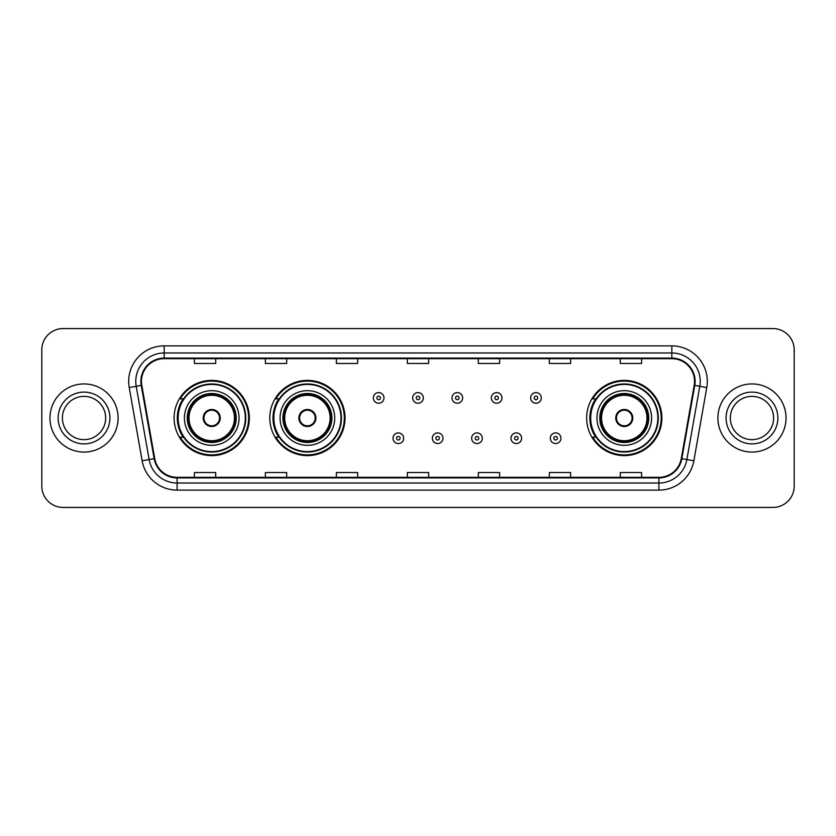 <?xml version="1.0" encoding="UTF-8"?>
<svg xmlns="http://www.w3.org/2000/svg" width="836" height="836" viewBox="0 0 836 836"><rect width="100%" height="100%" fill="white"/><g stroke="black" fill="none" stroke-linecap="round" stroke-linejoin="round"><path stroke-width="1.25" d="M586.653 418A37.62 37.62 0 0 0 624.273 455.62A37.62 37.62 0 0 0 661.893 418A37.62 37.62 0 0 0 624.273 380.38A37.62 37.62 0 0 0 586.653 418M269.788 418A37.62 37.62 0 0 0 307.408 455.62A37.62 37.62 0 0 0 345.028 418A37.62 37.62 0 0 0 307.408 380.38A37.62 37.62 0 0 0 269.788 418M174.107 418A37.62 37.62 0 0 0 211.727 455.62A37.62 37.62 0 0 0 249.347 418A37.62 37.62 0 0 0 211.727 380.38A37.62 37.62 0 0 0 174.107 418M183.126 437.165A34.422 34.422 0 0 1 183.126 398.835M278.816 437.165A34.422 34.422 0 0 1 278.816 398.835M595.671 437.165A34.422 34.422 0 0 1 595.671 398.835M41.8 349.856L41.8 486.144A21.297 21.297 0 0 0 63.097 507.431L772.903 507.431A21.297 21.297 0 0 0 794.2 486.144L794.2 349.856A21.297 21.297 0 0 0 772.903 328.569L63.097 328.569A21.297 21.297 0 0 0 41.8 349.856L41.8 486.144M49.961 418A34.067 34.067 0 0 0 84.039 452.067A34.067 34.067 0 0 0 118.106 418A34.067 34.067 0 0 0 84.039 383.933A34.067 34.067 0 0 0 49.961 418A34.067 34.067 0 0 0 84.039 452.067A34.067 34.067 0 0 0 118.106 418A34.067 34.067 0 0 0 84.039 383.933A34.067 34.067 0 0 0 49.961 418M717.894 418A34.067 34.067 0 0 0 751.961 452.067A34.067 34.067 0 0 0 786.039 418A34.067 34.067 0 0 0 751.961 383.933A34.067 34.067 0 0 0 717.894 418A34.067 34.067 0 0 0 751.961 452.067A34.067 34.067 0 0 0 786.039 418A34.067 34.067 0 0 0 751.961 383.933A34.067 34.067 0 0 0 717.894 418M141.462 381.373A22.718 22.718 0 0 1 164.169 358.665L671.83 358.665A22.718 22.718 0 0 1 694.193 385.323L681.277 458.567A22.718 22.718 0 0 1 658.914 477.335L177.086 477.335A22.718 22.718 0 0 1 154.723 458.567L141.806 385.323A22.718 22.718 0 0 1 141.462 381.373M140.887 381.373A23.283 23.283 0 0 0 141.242 385.417L154.158 458.671A23.283 23.283 0 0 0 177.086 477.91L658.914 477.91A23.283 23.283 0 0 0 681.842 458.671L694.758 385.417A23.283 23.283 0 0 0 671.83 358.09L164.169 358.09A23.283 23.283 0 0 0 140.887 381.373M129.225 387.538A35.488 35.488 0 0 1 164.169 345.885L671.83 345.885A35.488 35.488 0 0 1 706.775 387.538L693.859 460.793A35.488 35.488 0 0 1 658.914 490.115L177.086 490.115A35.488 35.488 0 0 1 142.141 460.793L129.225 387.538L136.205 386.305A28.393 28.393 0 0 1 164.169 352.98L671.83 352.98A28.393 28.393 0 0 1 699.795 386.305L686.868 459.56A28.393 28.393 0 0 1 658.914 483.02L177.086 483.02A28.393 28.393 0 0 1 149.132 459.56L136.205 386.305A28.393 28.393 0 0 1 135.777 381.373M772.903 328.569L63.097 328.569M63.097 507.431L772.903 507.431M794.2 486.144L794.2 349.856M681.842 458.671L686.868 459.56L699.795 386.305L706.775 387.538M407.351 358.665L407.351 363.472L428.649 363.472L428.649 358.665M336.375 358.665L336.375 363.472L357.662 363.472L357.662 358.665M265.388 358.665L265.388 363.472L286.685 363.472L286.685 358.665M194.412 358.665L194.412 363.472L215.709 363.472L215.709 358.665M478.338 358.665L478.338 363.472L499.625 363.472L499.625 358.665M549.315 358.665L549.315 363.472L570.612 363.472L570.612 358.665M620.291 358.665L620.291 363.472L641.588 363.472L641.588 358.665M428.649 477.335L428.649 472.528L407.351 472.528L407.351 477.335M357.662 477.335L357.662 472.528L336.375 472.528L336.375 477.335M286.685 477.335L286.685 472.528L265.388 472.528L265.388 477.335M215.709 477.335L215.709 472.528L194.412 472.528L194.412 477.335M499.625 477.335L499.625 472.528L478.338 472.528L478.338 477.335M570.612 477.335L570.612 472.528L549.315 472.528L549.315 477.335M641.588 477.335L641.588 472.528L620.291 472.528L620.291 477.335M105.67 418A21.631 21.631 0 0 0 84.039 396.368A21.631 21.631 0 0 0 62.397 418A21.631 21.631 0 0 0 84.039 439.631A21.631 21.631 0 0 0 105.67 418A21.631 21.631 0 0 1 84.039 439.631A21.631 21.631 0 0 1 62.397 418M184.401 418A27.327 27.327 0 0 1 211.727 390.673A27.327 27.327 0 0 1 239.054 418A27.327 27.327 0 0 1 211.727 445.327A27.327 27.327 0 0 1 184.401 418A27.327 27.327 0 0 0 211.727 445.327A27.327 27.327 0 0 0 239.054 418M183.554 398.835A34.067 34.067 0 0 0 183.554 437.165M245.303 418A33.576 33.576 0 0 0 211.727 384.424A33.576 33.576 0 0 0 178.152 418A33.576 33.576 0 0 0 211.727 451.576A33.576 33.576 0 0 0 245.303 418M187.598 418A24.129 24.129 0 0 0 211.727 442.129A24.129 24.129 0 0 0 235.867 418A24.129 24.129 0 0 0 211.727 393.871A24.129 24.129 0 0 0 187.598 418M189.02 418A22.718 22.718 0 0 1 211.727 395.282A22.718 22.718 0 0 1 234.446 418A22.718 22.718 0 0 1 211.727 440.718A22.718 22.718 0 0 1 189.02 418M203.211 418A8.517 8.517 0 0 0 211.727 426.517A8.517 8.517 0 0 0 220.244 418A8.517 8.517 0 0 0 211.727 409.483A8.517 8.517 0 0 0 203.211 418M188.309 418A23.429 23.429 0 0 1 211.727 394.571A23.429 23.429 0 0 1 235.156 418A23.429 23.429 0 0 1 211.727 441.429A23.429 23.429 0 0 1 188.309 418M248.637 418A36.909 36.909 0 0 1 180.189 437.165L183.606 437.165A34.036 34.036 0 0 0 245.763 418.084A34.036 34.036 0 0 0 183.606 398.835L180.189 398.835A36.909 36.909 0 0 1 248.637 418M203.482 415.868L203.775 415.868A8.235 8.235 0 0 1 219.69 415.868L219.241 415.868A7.806 7.806 0 0 1 211.727 425.806A7.806 7.806 0 0 1 204.214 415.868A7.806 7.806 0 0 1 219.241 415.868L219.972 415.868M219.972 420.132L219.69 420.132A8.235 8.235 0 0 1 203.775 420.132L203.482 420.132M773.603 418A21.631 21.631 0 0 0 751.961 396.368A21.631 21.631 0 0 0 730.33 418A21.631 21.631 0 0 0 751.961 439.631A21.631 21.631 0 0 0 773.603 418A21.631 21.631 0 0 1 751.961 439.631A21.631 21.631 0 0 1 730.33 418M280.081 418A27.327 27.327 0 0 1 307.408 390.673A27.327 27.327 0 0 1 334.734 418A27.327 27.327 0 0 1 307.408 445.327A27.327 27.327 0 0 1 280.081 418A27.327 27.327 0 0 0 307.408 445.327A27.327 27.327 0 0 0 334.734 418M279.245 398.835A34.067 34.067 0 0 0 279.245 437.165M340.983 418A33.576 33.576 0 0 0 307.408 384.424A33.576 33.576 0 0 0 273.842 418A33.576 33.576 0 0 0 307.408 451.576A33.576 33.576 0 0 0 340.983 418M283.279 418A24.129 24.129 0 0 0 307.408 442.129A24.129 24.129 0 0 0 331.547 418A24.129 24.129 0 0 0 307.408 393.871A24.129 24.129 0 0 0 283.279 418M284.7 418A22.718 22.718 0 0 1 307.408 395.282A22.718 22.718 0 0 1 330.126 418A22.718 22.718 0 0 1 307.408 440.718A22.718 22.718 0 0 1 284.7 418M298.891 418A8.517 8.517 0 0 0 307.408 426.517A8.517 8.517 0 0 0 315.924 418A8.517 8.517 0 0 0 307.408 409.483A8.517 8.517 0 0 0 298.891 418M283.989 418A23.429 23.429 0 0 1 307.408 394.571A23.429 23.429 0 0 1 330.837 418A23.429 23.429 0 0 1 307.408 441.429A23.429 23.429 0 0 1 283.989 418M344.317 418A36.909 36.909 0 0 1 275.87 437.165L279.287 437.165A34.036 34.036 0 0 0 341.443 418.084A34.036 34.036 0 0 0 279.287 398.835L275.87 398.835A36.909 36.909 0 0 1 344.317 418M299.163 415.868L299.455 415.868A8.235 8.235 0 0 1 315.371 415.868L314.921 415.868A7.806 7.806 0 0 1 307.408 425.806A7.806 7.806 0 0 1 299.905 415.868A7.806 7.806 0 0 1 314.921 415.868L315.663 415.868M315.663 420.132L315.371 420.132A8.235 8.235 0 0 1 299.455 420.132L299.163 420.132M596.946 418A27.327 27.327 0 0 1 624.273 390.673A27.327 27.327 0 0 1 651.599 418A27.327 27.327 0 0 1 624.273 445.327A27.327 27.327 0 0 1 596.946 418A27.327 27.327 0 0 0 624.273 445.327A27.327 27.327 0 0 0 651.599 418M596.099 398.835A34.067 34.067 0 0 0 596.099 437.165M657.848 418A33.576 33.576 0 0 0 624.273 384.424A33.576 33.576 0 0 0 590.697 418A33.576 33.576 0 0 0 624.273 451.576A33.576 33.576 0 0 0 657.848 418M600.133 418A24.129 24.129 0 0 0 624.273 442.129A24.129 24.129 0 0 0 648.402 418A24.129 24.129 0 0 0 624.273 393.871A24.129 24.129 0 0 0 600.133 418M601.554 418A22.718 22.718 0 0 1 624.273 395.282A22.718 22.718 0 0 1 646.98 418A22.718 22.718 0 0 1 624.273 440.718A22.718 22.718 0 0 1 601.554 418M615.756 418A8.517 8.517 0 0 0 624.273 426.517A8.517 8.517 0 0 0 632.789 418A8.517 8.517 0 0 0 624.273 409.483A8.517 8.517 0 0 0 615.756 418M600.844 418A23.429 23.429 0 0 1 624.273 394.571A23.429 23.429 0 0 1 647.691 418A23.429 23.429 0 0 1 624.273 441.429A23.429 23.429 0 0 1 600.844 418M661.182 418A36.909 36.909 0 0 1 592.724 437.165L596.152 437.165A34.036 34.036 0 0 0 658.308 418.084A34.036 34.036 0 0 0 596.152 398.835L592.724 398.835A36.909 36.909 0 0 1 661.182 418M616.027 415.868L616.31 415.868A8.235 8.235 0 0 1 632.225 415.868L631.786 415.868A7.806 7.806 0 0 1 624.273 425.806A7.806 7.806 0 0 1 616.759 415.868A7.806 7.806 0 0 1 631.786 415.868L632.518 415.868M632.518 420.132L631.786 420.132A7.806 7.806 0 0 1 616.759 420.132L616.027 420.132M631.786 420.132L632.225 420.132A8.235 8.235 0 0 1 616.31 420.132L616.759 420.132M383.996 397.915A5.319 5.319 0 0 1 378.677 403.234A5.319 5.319 0 0 1 373.358 397.915A5.319 5.319 0 0 1 378.677 392.586A5.319 5.319 0 0 1 383.996 397.915A5.319 5.319 0 0 0 378.677 392.586A5.319 5.319 0 0 0 373.358 397.915M423.319 397.915A5.319 5.319 0 0 1 418 403.234A5.319 5.319 0 0 1 412.681 397.915A5.319 5.319 0 0 1 418 392.586A5.319 5.319 0 0 1 423.319 397.915A5.319 5.319 0 0 0 418 392.586A5.319 5.319 0 0 0 412.681 397.915M462.642 397.915A5.319 5.319 0 0 1 457.323 403.234A5.319 5.319 0 0 1 452.004 397.915A5.319 5.319 0 0 1 457.323 392.586A5.319 5.319 0 0 1 462.642 397.915A5.319 5.319 0 0 0 457.323 392.586A5.319 5.319 0 0 0 452.004 397.915M501.966 397.915A5.319 5.319 0 0 1 496.647 403.234A5.319 5.319 0 0 1 491.328 397.915A5.319 5.319 0 0 1 496.647 392.586A5.319 5.319 0 0 1 501.966 397.915A5.319 5.319 0 0 0 496.647 392.586A5.319 5.319 0 0 0 491.328 397.915M541.289 397.915A5.319 5.319 0 0 1 535.97 403.234A5.319 5.319 0 0 1 530.651 397.915A5.319 5.319 0 0 1 535.97 392.586A5.319 5.319 0 0 1 541.289 397.915A5.319 5.319 0 0 0 535.97 392.586A5.319 5.319 0 0 0 530.651 397.915M393.014 438.231A5.319 5.319 0 0 1 398.333 432.902A5.319 5.319 0 0 1 403.663 438.231A5.319 5.319 0 0 1 398.333 443.55A5.319 5.319 0 0 1 393.014 438.231A5.319 5.319 0 0 0 398.333 443.55A5.319 5.319 0 0 0 403.663 438.231M432.337 438.231A5.319 5.319 0 0 1 437.667 432.902A5.319 5.319 0 0 1 442.986 438.231A5.319 5.319 0 0 1 437.667 443.55A5.319 5.319 0 0 1 432.337 438.231A5.319 5.319 0 0 0 437.667 443.55A5.319 5.319 0 0 0 442.986 438.231M471.661 438.231A5.319 5.319 0 0 1 476.99 432.902A5.319 5.319 0 0 1 482.309 438.231A5.319 5.319 0 0 1 476.99 443.55A5.319 5.319 0 0 1 471.661 438.231A5.319 5.319 0 0 0 476.99 443.55A5.319 5.319 0 0 0 482.309 438.231M510.984 438.231A5.319 5.319 0 0 1 516.314 432.902A5.319 5.319 0 0 1 521.633 438.231A5.319 5.319 0 0 1 516.314 443.55A5.319 5.319 0 0 1 510.984 438.231A5.319 5.319 0 0 0 516.314 443.55A5.319 5.319 0 0 0 521.633 438.231M550.307 438.231A5.319 5.319 0 0 1 555.637 432.902A5.319 5.319 0 0 1 560.956 438.231A5.319 5.319 0 0 1 555.637 443.55A5.319 5.319 0 0 1 550.307 438.231A5.319 5.319 0 0 0 555.637 443.55A5.319 5.319 0 0 0 560.956 438.231M671.83 345.885L671.83 358.09M136.205 386.305L141.242 385.417M177.086 490.115L177.086 477.91M658.914 477.91L658.914 490.115M142.141 460.793L154.158 458.671M694.758 385.417L699.795 386.305M164.169 345.885L164.169 358.09M686.868 459.56L693.859 460.793M109.924 418A25.895 25.895 0 0 0 84.039 392.105A25.895 25.895 0 0 0 58.144 418A25.895 25.895 0 0 0 84.039 443.895A25.895 25.895 0 0 0 109.924 418M236.222 418A24.484 24.484 0 0 0 211.727 393.516A24.484 24.484 0 0 0 187.243 418A24.484 24.484 0 0 0 211.727 442.484A24.484 24.484 0 0 0 236.222 418M777.856 418A25.895 25.895 0 0 0 751.961 392.105A25.895 25.895 0 0 0 726.076 418A25.895 25.895 0 0 0 751.961 443.895A25.895 25.895 0 0 0 777.856 418M331.902 418A24.484 24.484 0 0 0 307.408 393.516A24.484 24.484 0 0 0 282.923 418A24.484 24.484 0 0 0 307.408 442.484A24.484 24.484 0 0 0 331.902 418M648.757 418A24.484 24.484 0 0 0 624.273 393.516A24.484 24.484 0 0 0 599.778 418A24.484 24.484 0 0 0 624.273 442.484A24.484 24.484 0 0 0 648.757 418M376.9 397.915A1.776 1.776 0 0 0 378.677 399.692A1.776 1.776 0 0 0 380.453 397.915A1.776 1.776 0 0 0 378.677 396.139A1.776 1.776 0 0 0 376.9 397.915M416.224 397.915A1.776 1.776 0 0 0 418 399.692A1.776 1.776 0 0 0 419.776 397.915A1.776 1.776 0 0 0 418 396.139A1.776 1.776 0 0 0 416.224 397.915M455.547 397.915A1.776 1.776 0 0 0 457.323 399.692A1.776 1.776 0 0 0 459.1 397.915A1.776 1.776 0 0 0 457.323 396.139A1.776 1.776 0 0 0 455.547 397.915M494.87 397.915A1.776 1.776 0 0 0 496.647 399.692A1.776 1.776 0 0 0 498.423 397.915A1.776 1.776 0 0 0 496.647 396.139A1.776 1.776 0 0 0 494.87 397.915M534.194 397.915A1.776 1.776 0 0 0 535.97 399.692A1.776 1.776 0 0 0 537.747 397.915A1.776 1.776 0 0 0 535.97 396.139A1.776 1.776 0 0 0 534.194 397.915M400.11 438.231A1.776 1.776 0 0 0 398.333 436.455A1.776 1.776 0 0 0 396.567 438.231A1.776 1.776 0 0 0 398.333 440.008A1.776 1.776 0 0 0 400.11 438.231M439.433 438.231A1.776 1.776 0 0 0 437.667 436.455A1.776 1.776 0 0 0 435.89 438.231A1.776 1.776 0 0 0 437.667 440.008A1.776 1.776 0 0 0 439.433 438.231M478.756 438.231A1.776 1.776 0 0 0 476.99 436.455A1.776 1.776 0 0 0 475.214 438.231A1.776 1.776 0 0 0 476.99 440.008A1.776 1.776 0 0 0 478.756 438.231M518.08 438.231A1.776 1.776 0 0 0 516.314 436.455A1.776 1.776 0 0 0 514.537 438.231A1.776 1.776 0 0 0 516.314 440.008A1.776 1.776 0 0 0 518.08 438.231M557.403 438.231A1.776 1.776 0 0 0 555.637 436.455A1.776 1.776 0 0 0 553.86 438.231A1.776 1.776 0 0 0 555.637 440.008A1.776 1.776 0 0 0 557.403 438.231"/></g></svg>
